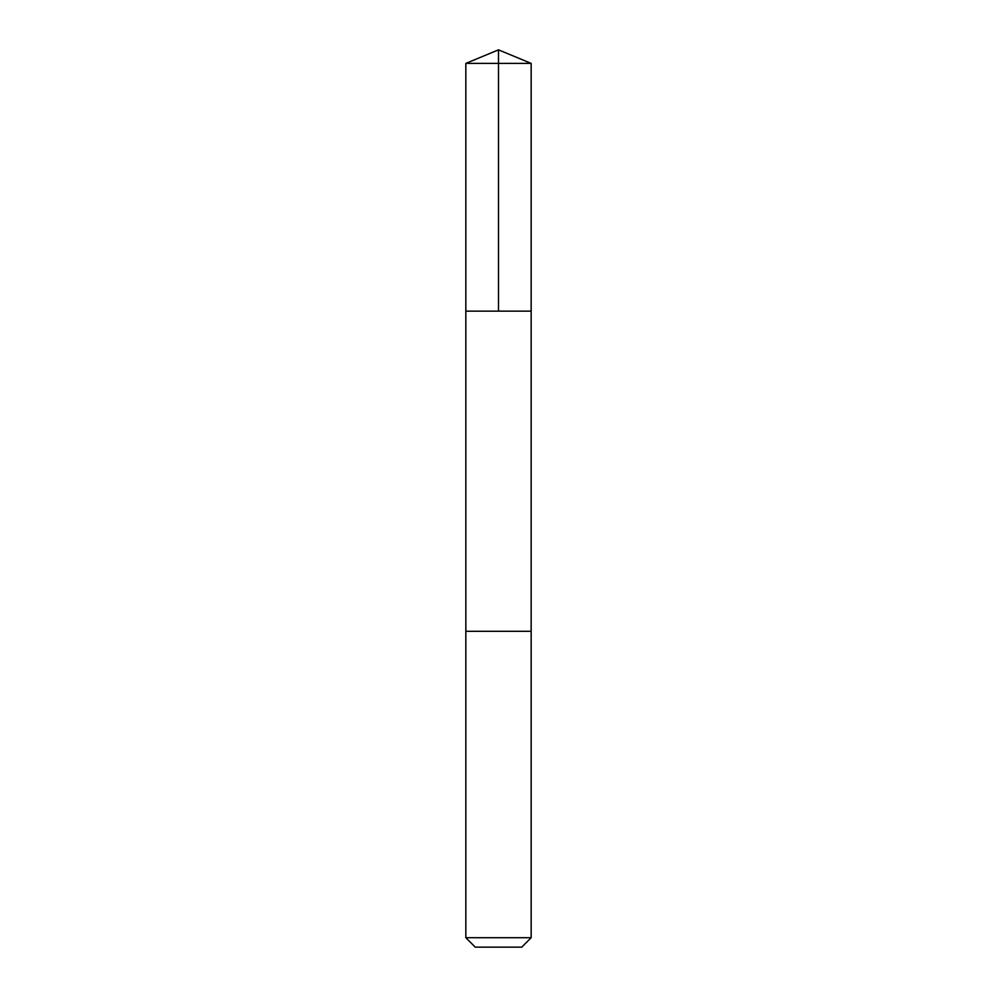 <?xml version="1.0" encoding="UTF-8"?>
<svg xmlns="http://www.w3.org/2000/svg" width="997" height="997" viewBox="0 0 997 997"><rect width="100%" height="100%" fill="white"/><g stroke="black" fill="none" stroke-linecap="round" stroke-linejoin="round"><path stroke-width="1.5" d="M473.887 311.139L531.164 311.139L531.164 63.384L465.836 63.384L465.836 311.139L531.164 311.139L531.152 631.3L465.848 631.3L465.836 311.139L473.887 311.139M531.164 631.3L465.836 631.3L465.836 937.716L531.164 937.716L531.164 631.3M531.164 937.716L521.73 947.15L475.27 947.15L465.836 937.716M498.5 311.139L498.5 49.85L465.836 63.384M498.5 49.85L531.164 63.384"/></g></svg>
